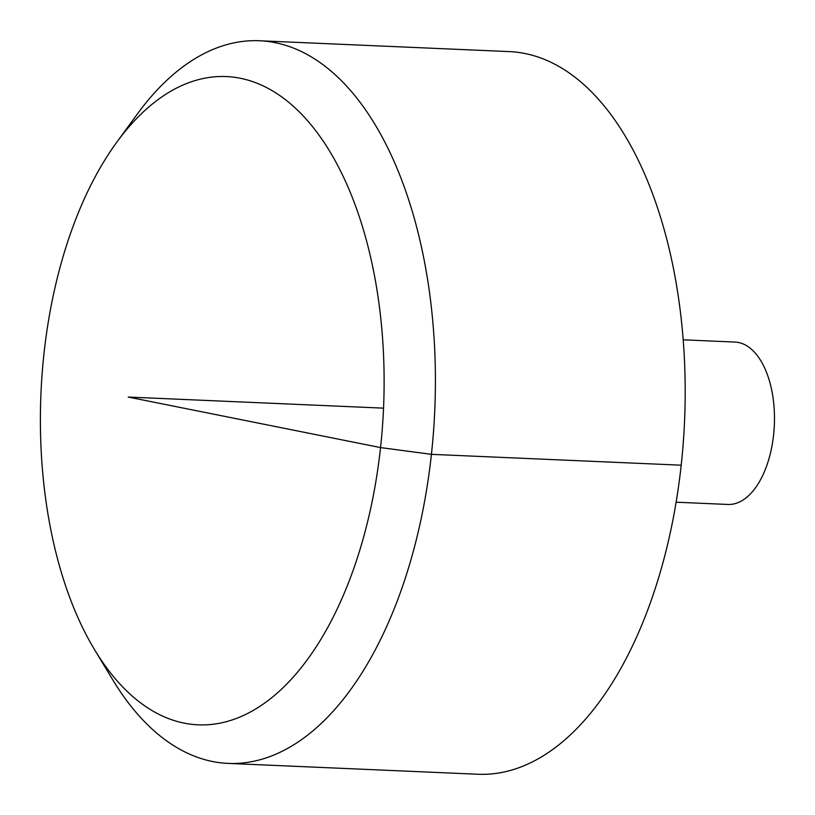 <?xml version="1.0" encoding="UTF-8"?>
<svg xmlns="http://www.w3.org/2000/svg" width="815" height="815" viewBox="0 0 815 815"><rect width="100%" height="100%" fill="white"/><g stroke="black" fill="none" stroke-linecap="round" stroke-linejoin="round"><path stroke-width="1.22" d="M116.657 142.38L137.266 114.12A361.666 191.118 92.5 0 1 259.527 40.75L509.294 51.6A361.666 191.118 92.5 0 1 532.45 55.308A361.666 191.118 92.5 0 1 683.225 443.268A361.666 191.118 92.5 0 1 477.906 774.25L228.129 763.4A361.666 191.118 92.5 0 1 112.694 679.71L94.611 649.759A324.441 171.445 -87.5 0 0 177.405 721.519A324.441 171.445 -87.5 0 0 380.544 447.588A324.441 171.445 -87.5 0 0 247.108 79.89A324.441 171.445 -87.5 0 0 116.657 142.38A324.441 171.445 -87.5 0 0 94.611 649.759M259.527 40.75A361.666 191.118 92.5 0 1 282.673 44.458A361.666 191.118 92.5 0 1 433.448 432.408A361.666 191.118 92.5 0 1 228.129 763.4M683.184 339.814L734.947 342.066A81.276 42.95 92.5 0 1 740.152 342.891A81.276 42.95 92.5 0 1 774.036 430.076A81.276 42.95 92.5 0 1 727.897 504.454L676.124 502.203M383.539 408.142L128.25 397.058L380.544 447.588L431.43 454.342L681.197 465.192"/></g></svg>
